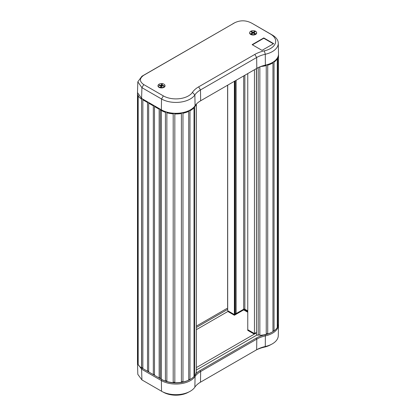 <?xml version="1.0" encoding="UTF-8"?>
<svg xmlns="http://www.w3.org/2000/svg" width="416" height="416" viewBox="0 0 416 416"><rect width="100%" height="100%" fill="white"/><g stroke="black" fill="none" stroke-linecap="round" stroke-linejoin="round"><path stroke-width="0.62" d="M247.764 310.887L244.858 309.208A0.822 0.473 0 0 0 243.693 309.208L236.132 313.576L234.967 313.576M234.967 80.964L234.967 314.246L234.385 314.579L227.692 310.716L227.692 85.166M253.874 333.897L253.874 333.226L247.764 329.701L247.764 330.372L253.874 333.897L256.376 332.457L254.457 333.559L247.764 329.701L247.764 73.575M236.132 313.576L236.132 80.293M235.258 313.404L235.258 80.798M247.764 312.229L244.275 310.216A0.822 0.473 0 0 0 243.11 310.216L243.11 309.54L234.385 314.579L234.385 81.302M254.457 333.559L254.457 69.711M196.388 367.562L256.376 332.93M228.275 311.251L196.388 329.659M243.11 310.216L234.385 315.255L228.275 311.724L228.275 311.054L234.385 314.579L234.385 315.255M243.11 309.54A0.822 0.473 180 0 1 244.275 309.54L244.275 310.216M247.764 311.558L244.275 309.54M196.082 104.416A20.571 11.877 180 0 1 194.73 106.886L194.73 375.638A20.571 11.877 0 0 0 196.388 371.946L196.388 104.078M194.007 376.496L194.007 107.739A20.571 11.877 180 0 1 189.977 110.76L189.977 379.517A20.571 11.877 0 0 0 194.007 376.496M193.606 107.468A0.822 0.473 0 0 0 193.804 107.65A0.822 0.473 0 0 0 194.007 107.739M159.151 377.978L159.151 109.221L154.492 106.527L154.492 375.284L159.151 377.978A0.822 0.473 0 0 1 160.3 377.868M188.729 380.136L188.729 111.384A20.571 11.877 180 0 1 182.967 113.251L182.967 382.008A20.571 11.877 0 0 0 188.729 380.136M181.402 382.299L181.402 113.542A20.571 11.877 180 0 1 174.829 113.958L174.829 382.71A20.571 11.877 0 0 0 181.402 382.299M173.191 382.626L173.191 113.87A20.571 11.877 180 0 1 166.863 112.762L166.863 381.519A20.571 11.877 0 0 0 173.191 382.626A0.822 0.473 0 0 1 174.023 382.205A0.822 0.473 0 0 1 174.829 382.642M165.417 381.066L165.417 112.315A20.571 11.877 180 0 1 161.361 110.495L161.361 379.252A20.571 11.877 0 0 0 165.417 381.066A0.822 0.473 0 0 1 166.15 380.827A0.822 0.473 0 0 1 166.863 381.087M153.327 374.613L153.327 105.856L148.673 103.168L148.673 371.925L153.327 374.613A0.822 0.473 0 0 1 154.492 374.613M147.508 371.254L147.508 102.497L142.854 99.809L142.854 368.566L147.508 371.254A0.822 0.473 0 0 1 148.673 371.254M142.854 367.895A0.822 0.473 0 0 0 141.69 367.895L141.575 99.07A13.988 8.076 180 0 1 138.18 95.888L138.18 364.645A13.988 8.076 0 0 0 141.575 367.827L161.944 379.584A19.75 11.404 0 0 0 190.154 379.418M137.478 93.361L137.478 362.118A13.988 8.076 0 0 0 137.758 363.724L137.758 94.968A13.988 8.076 180 0 1 137.478 93.361A13.988 8.076 180 0 1 137.504 92.893M161.361 379.252L160.3 378.638L160.3 109.886L161.361 110.495M194.007 375.648A0.822 0.473 180 0 1 194.73 375.638M189.977 379.517A0.822 0.473 0 0 0 188.729 379.532M182.967 382.008A0.822 0.473 0 0 0 182.172 381.685A0.822 0.473 0 0 0 181.402 382.023M138.18 363.735A0.822 0.473 0 0 0 137.758 363.724M138.18 95.888A0.822 0.473 0 0 0 138.544 95.758M138.06 94.962A0.822 0.473 0 0 0 137.758 94.968M142.854 99.809A0.822 0.473 0 0 0 143.094 99.476A0.822 0.473 0 0 0 142.584 99.034A0.822 0.473 0 0 0 141.69 99.138M148.673 103.168A0.822 0.473 0 0 0 148.912 102.835A0.822 0.473 0 0 0 148.403 102.393A0.822 0.473 0 0 0 147.508 102.497M154.492 106.527A0.822 0.473 0 0 0 154.731 106.194A0.822 0.473 0 0 0 154.222 105.752A0.822 0.473 0 0 0 153.327 105.856M166.863 112.762A0.822 0.473 0 0 0 166.956 112.549A0.822 0.473 0 0 0 166.343 112.086A0.822 0.473 0 0 0 165.417 112.315M174.829 113.958A0.822 0.473 0 0 0 174.829 113.922A0.822 0.473 0 0 0 174.054 113.448A0.822 0.473 0 0 0 173.191 113.87M182.967 113.251A0.822 0.473 0 0 0 182.052 112.939A0.822 0.473 0 0 0 181.366 113.407A0.822 0.473 0 0 0 181.402 113.542M189.977 110.76A0.822 0.473 0 0 0 189.067 110.635A0.822 0.473 0 0 0 188.542 111.077A0.822 0.473 0 0 0 188.729 111.384M160.3 109.886A0.822 0.473 0 0 0 160.644 109.502A0.822 0.473 0 0 0 160.623 109.398M159.994 109.034A0.822 0.473 0 0 0 159.151 109.221M194.73 106.886A0.822 0.473 0 0 0 194.199 106.855M259.844 66.955L259.844 335.312A20.571 11.877 0 0 0 266.245 334.355L266.245 65.598A20.571 11.877 180 0 1 261.186 66.456M256.376 68.604L256.495 334.74A3.572 2.059 0 0 0 258.206 335.286A0.822 0.473 180 0 1 258.757 334.896A0.822 0.473 180 0 1 259.605 335.01A0.822 0.473 180 0 1 259.844 335.312M267.722 65.182L267.722 333.934A20.571 11.877 0 0 0 272.958 331.604L272.958 62.852A20.571 11.877 180 0 1 267.722 65.182A0.822 0.473 0 0 0 267.571 65.062A0.822 0.473 0 0 0 266.677 64.958A0.822 0.473 0 0 0 266.167 65.395A0.822 0.473 0 0 0 266.245 65.598M266.245 333.954A0.822 0.473 180 0 1 267.571 333.814A0.822 0.473 180 0 1 267.722 333.934M274.035 62.135L274.035 330.886A20.571 11.877 0 0 0 277.274 327.558L277.274 58.807A20.571 11.877 180 0 1 274.035 62.135A0.822 0.473 180 0 0 273.114 62.083M277.774 57.902L277.774 326.654A20.571 11.877 0 0 0 278.522 323.482L278.522 54.73A20.571 11.877 180 0 1 277.774 57.902A0.822 0.473 180 0 0 277.415 57.886M278.507 54.252A20.571 11.877 180 0 1 278.522 54.73M227.62 85.207L227.62 307.024A1.232 0.712 0 0 0 227.692 307.258M258.206 335.286L258.206 67.657M272.958 62.852A0.822 0.473 180 0 1 272.688 62.499A0.822 0.473 180 0 1 272.761 62.296M277.274 58.807A0.822 0.473 180 0 1 276.905 58.661M277.274 326.664A0.822 0.473 180 0 1 277.774 326.654M272.958 330.902A0.822 0.473 180 0 1 274.035 330.886M164.949 85.42A3.536 2.044 180 0 1 164.351 87.1A3.536 2.044 180 0 1 164.008 87.329A3.536 2.044 180 0 1 158.657 87.1A3.536 2.044 180 0 1 158.059 85.42M256.594 32.505A3.536 2.044 180 0 1 255.996 34.19A3.536 2.044 180 0 1 255.653 34.419A3.536 2.044 180 0 1 250.302 34.19A3.536 2.044 180 0 1 249.704 32.505M188.448 95.898A17.737 10.239 0 0 0 192.447 92.352A27.524 15.891 180 0 1 198.656 86.845L254.81 54.423A27.524 15.891 180 0 1 264.347 50.84A17.737 10.239 0 0 0 270.488 48.532A17.737 10.239 0 0 0 270.488 34.05L252.21 23.421L272.324 35.022A20.327 11.736 180 0 1 278.278 43.176A20.327 11.736 180 0 1 272.324 51.62A20.327 11.736 180 0 1 265.283 54.267A24.929 14.394 0 0 0 256.646 57.512L200.491 89.934A24.929 14.394 0 0 0 194.865 94.921A20.327 11.736 180 0 1 190.278 98.987A20.327 11.736 180 0 1 161.533 98.987L141.918 87.662L137.826 81.796L141.918 76.242L235.144 22.516L143.754 75.27C139.339 78.374 139.339 81.474 143.754 84.573L163.363 95.898A17.737 10.239 0 0 0 188.448 95.898M137.826 81.796L137.498 92.55L141.565 98.394L161.372 109.829A20.556 11.872 0 0 0 190.445 109.829A20.556 11.872 0 0 0 195.078 105.716A24.7 14.258 180 0 1 200.652 100.776L256.807 68.354A24.7 14.258 180 0 1 265.366 65.14A20.556 11.872 0 0 0 272.485 62.462L272.485 62.462A20.556 11.872 0 0 0 278.507 53.919L278.278 43.176M200.652 100.776L200.491 89.934L198.656 86.845M263.77 37.929L252.132 44.647L262.023 50.362L273.66 43.644L263.77 37.929L263.77 38.272L252.429 44.819M252.71 23.696L250.879 22.729C245.508 20.181 240.136 20.181 234.764 22.729L232.929 23.696M272.485 62.462L271.913 62.79A19.75 11.404 180 0 1 265.07 65.364A25.511 14.726 0 0 0 256.235 68.687L256.807 68.354L256.235 68.687M190.445 109.829L189.873 110.157A19.75 11.404 180 0 1 161.944 110.157L161.372 109.829L161.944 110.157M143.754 84.573L141.918 87.662L141.596 98.41L142.168 98.743L141.565 98.394M273.364 43.815L263.77 38.272M249.704 32.822A3.458 1.997 0 0 0 249.694 32.978A3.458 1.997 0 0 0 250.708 34.388A3.458 1.997 0 0 0 255.596 34.388A3.458 1.997 0 0 0 255.684 34.33A3.458 1.997 0 0 0 256.604 32.978A3.458 1.997 0 0 0 256.594 32.822M250.614 31.32A3.458 1.997 0 0 0 249.694 32.672A3.458 1.997 0 0 0 251.888 34.533A3.458 1.997 0 0 0 255.684 34.029A3.458 1.997 0 0 0 256.604 32.672A3.458 1.997 0 0 0 254.41 30.815A3.458 1.997 0 0 0 250.614 31.32M253.401 33.134L254.696 33.826L255.258 33.478L253.963 32.786A0.837 0.484 0 0 0 253.984 32.672A0.837 0.484 0 0 0 253.947 32.526L255.143 31.777L254.54 31.455L253.339 32.204A0.837 0.484 0 0 0 252.897 32.214L251.602 31.522L251.04 31.871L252.335 32.562A0.837 0.484 0 0 0 252.314 32.672A0.837 0.484 0 0 0 252.351 32.822L251.155 33.566L251.758 33.888L252.959 33.145A0.837 0.484 0 0 0 253.401 33.134M252.351 33.519L252.351 32.822M251.815 32.282L251.602 31.522M252.897 33.181L252.897 32.214M253.339 32.204L253.339 33.145M254.327 32.287L254.54 31.455M253.947 33.426L253.947 32.526M253.963 32.786L253.963 33.431M158.059 85.738A3.458 1.997 0 0 0 158.049 85.888A3.458 1.997 0 0 0 159.063 87.298A3.458 1.997 0 0 0 163.951 87.298A3.458 1.997 0 0 0 164.887 86.289A3.458 1.997 0 0 0 164.96 85.888A3.458 1.997 0 0 0 164.949 85.738M158.122 85.181A3.458 1.997 0 0 0 158.049 85.582A3.458 1.997 0 0 0 161.153 87.568A3.458 1.997 0 0 0 164.887 85.987A3.458 1.997 0 0 0 164.96 85.582A3.458 1.997 0 0 0 161.855 83.6A3.458 1.997 0 0 0 158.122 85.181M162.131 85.904L163.862 86.107L164.029 85.644L162.297 85.436A0.837 0.484 0 0 0 162.053 85.223L162.412 84.224L161.606 84.126L161.247 85.124A0.837 0.484 0 0 0 160.878 85.264L159.146 85.062L158.98 85.524L160.711 85.732A0.837 0.484 0 0 0 160.956 85.946L160.597 86.944L161.403 87.043L161.762 86.044A0.837 0.484 0 0 0 162.131 85.904M163.816 86.102L164.029 85.644M160.956 86.986L160.956 85.946M159.359 85.571L159.146 85.062M160.878 85.904L160.878 85.264M161.247 85.124L161.247 86.471A0.837 0.484 0 0 0 160.956 86.564M162.053 85.878L161.486 85.81L161.247 86.471M161.486 85.81L161.606 84.126M162.053 85.946L162.053 85.223M162.297 85.436L162.297 85.92M278.481 324.22A20.556 11.872 180 0 1 278.507 324.964A20.556 11.872 180 0 1 265.366 335.884A24.7 14.258 0 0 0 256.807 339.102L200.652 371.524A24.7 14.258 0 0 0 195.078 376.464A20.556 11.872 180 0 1 190.445 380.578A20.556 11.872 180 0 1 161.372 380.578L141.596 369.158L137.498 363.6L137.826 374.353L141.918 379.907L161.533 391.227A20.327 11.736 0 0 0 162.178 391.586A20.327 11.736 0 0 0 189.639 391.586A20.327 11.736 0 0 0 190.278 391.227A20.327 11.736 0 0 0 194.865 387.161A24.929 14.394 180 0 1 200.491 382.179L256.646 349.757A24.929 14.394 180 0 1 257.431 349.32A24.929 14.394 180 0 1 265.283 346.507A20.327 11.736 0 0 0 271.679 344.219L269.927 345.145A17.737 10.239 180 0 1 264.347 347.142A27.524 15.891 0 0 0 256.599 349.783M271.679 344.219A20.327 11.736 0 0 0 272.324 343.86A20.327 11.736 0 0 0 278.278 335.707L278.507 324.964M189.639 391.586L187.886 392.512A17.737 10.239 180 0 1 163.925 392.512L162.178 391.586M194.007 376.08A19.75 11.404 0 0 0 194.324 375.638A25.511 14.726 180 0 1 194.35 375.596M195.853 373.76A25.511 14.726 180 0 1 200.08 370.531L256.235 338.114A25.511 14.726 180 0 1 265.07 334.792A19.75 11.404 0 0 0 272.199 332.051M272.958 331.568A19.75 11.404 0 0 0 273.941 330.85M227.692 308.032L196.388 326.102M227.692 309.374L196.388 327.444M196.388 369.975L257.005 334.979M137.498 363.6L137.535 362.851M244.858 75.254L244.858 309.208M243.693 309.208L243.693 75.925M141.575 99.07L141.575 367.827M256.495 334.74L256.495 68.536M192.447 92.352L194.865 94.921L195.078 105.716M272.324 35.022L270.488 34.05M264.347 50.84L265.283 54.267L265.366 65.14L265.07 65.364M163.363 95.898L161.533 98.987L161.372 109.829M254.81 54.423L256.646 57.512L256.807 68.354M143.754 75.27L141.918 76.242M264.347 347.142L265.283 346.507L265.366 335.884L265.07 334.792M161.533 391.227L161.372 380.578L161.944 379.584M194.865 387.161L195.078 376.464L194.324 375.638M142.168 368.17L141.596 369.158L141.918 379.907M256.646 349.757L256.807 339.102L256.235 338.114M200.491 382.179L200.652 371.524L200.08 370.531M249.694 32.978L249.694 32.672M255.055 34.694L255.596 34.388M251.243 34.694L250.708 34.388M256.604 32.978L256.604 32.672M158.049 85.888L158.049 85.582M163.41 87.604L163.951 87.298M159.598 87.604L159.063 87.298M164.96 85.888L164.96 85.582"/></g></svg>
